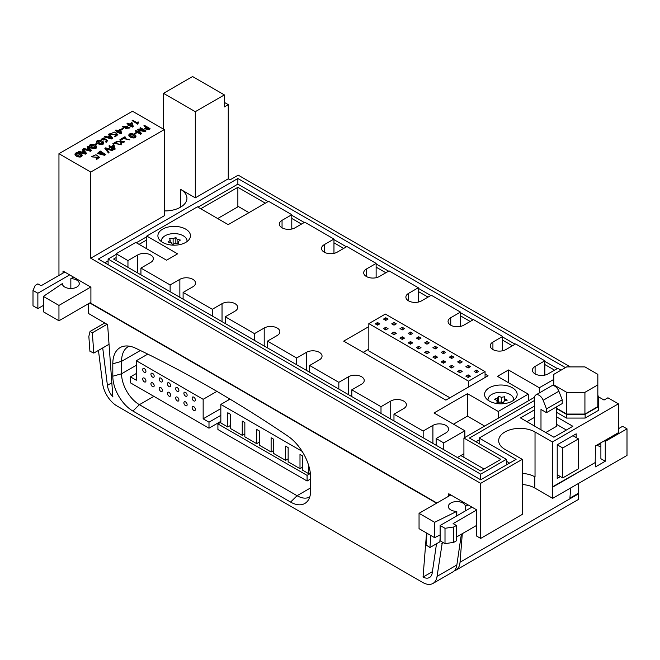 <?xml version="1.0" encoding="UTF-8"?>
<svg xmlns="http://www.w3.org/2000/svg" width="660" height="660" viewBox="0 0 660 660"><rect width="100%" height="100%" fill="white"/><g stroke="black" fill="none" stroke-linecap="round" stroke-linejoin="round"><path stroke-width="0.99" d="M248.96 212.644L238.417 206.555L217.66 218.542M453.502 424.198L467.453 416.138L484.646 426.071M457.396 457.537L463.914 453.766M484.093 469.012L460.804 455.565M228.624 399.927L228.624 398.31M302.585 467.164L299.995 468.666L299.995 454.427L302.585 455.928L302.585 470.167L308.748 473.723L310.315 472.816M288.148 458.832L285.557 460.334L285.557 446.094L288.148 447.595L288.148 461.827L299.995 468.666M273.71 450.499L271.12 451.993L271.12 437.761L273.71 439.263L273.71 453.494L285.557 460.334M259.281 442.159L256.682 443.66L256.682 429.429L259.281 430.922L259.281 445.162L271.12 451.993M244.843 433.826L242.245 435.328L242.245 421.088L244.843 422.59L244.843 436.821L256.682 443.66M230.406 425.494L227.807 426.995L227.807 412.756L230.406 414.257L230.406 428.488L242.245 435.328M302.14 451.366L220.836 404.423L220.836 422.961L227.807 426.995M217.915 423.901L217.915 429.52L307.082 481L307.082 475.382L217.915 423.901L220.836 422.218M307.082 475.382L310.406 473.459M462.297 533.668L460.036 562.229A20.641 11.921 60 0 1 455.812 570.248A20.641 11.921 60 0 1 454.162 570.933M596.995 445.228A8.489 4.901 180 0 1 600.889 443.883M618.404 428.744L622.619 426.31L627 428.843L627 455.441L552.676 498.349L534.831 488.045A21.285 12.293 0 0 0 522.25 484.531M552.676 487.113L595.534 462.371L552.354 486.923L552.676 498.349M432.407 571.667L423.043 577.071L426.541 532.991M461.365 534.212L456.852 564.96A20.641 11.921 -120 0 1 452.735 572.022L432.943 583.448A20.641 11.921 -120 0 1 422.623 582.425L117.018 405.991A20.641 11.921 -120 0 1 102.581 383.278L98.456 350.402M310.695 478.038L310.695 490.462A28.446 16.426 60 0 1 307.882 500.684A28.446 16.426 60 0 1 290.582 502.079L132.916 411.048A28.446 16.426 60 0 1 112.802 376.208L112.802 363.784A35.326 20.394 60 0 1 125.045 346.038A35.326 20.394 60 0 1 135.638 348.224A1251.121 722.337 60 0 1 287.867 436.12A35.326 20.394 60 0 1 310.695 478.038M432.943 583.448A20.641 11.921 -120 0 0 437.06 576.386L442.357 542.124M426.979 533.247L426.055 544.913L429.932 547.544L439.824 541.835L440.137 537.908M436.507 543.749L432.234 572.888A13.761 7.945 60 0 1 429.495 577.516A13.761 7.945 60 0 1 423.043 577.071M436.573 503.201L89.768 302.973L90.907 302.321M88.473 303.724L88.473 313.467L107.613 324.654L112.86 396.924A13.761 7.945 60 0 1 107.407 385.349L102.721 347.944M570.71 487.938L569.902 498.151L578.663 493.094L578.663 499.282M429.932 547.544L430.889 535.507M445.005 543.659L445.005 528.297L440.137 525.484L440.137 540.845L445.005 543.659L453.766 542.347L456.357 540.845L456.357 525.484L453.115 523.611L476.668 510.015M434.627 522.299L434.627 537.661L419.05 528.668L419.05 513.315L434.627 522.299L456.794 511.376L456.794 515.872M456.794 511.376A8.489 4.901 180 0 1 448.355 506.476A8.489 4.901 180 0 1 456.819 501.575A8.489 4.901 180 0 1 465.333 506.443L465.333 510.939M468.039 504.883L465.333 506.443M440.137 525.484L471.933 507.127M445.005 528.297L453.766 526.985L456.357 525.484M450.846 494.959L419.05 513.315M440.137 534.946L434.627 537.661M456.357 537.1L476.668 525.376M43.378 305.415L37.867 308.599L33 305.786L33 290.425L37.867 293.238L37.867 308.599M58.954 320.768L58.954 305.415L43.378 296.423L43.378 311.776L58.954 320.768L89.768 302.973M70.843 288.494L70.843 278.693L73.549 277.126M43.378 296.423L62.304 283.618A8.489 4.901 0 0 0 70.818 288.494A8.489 4.901 0 0 0 79.282 283.594A8.489 4.901 0 0 0 70.843 278.693M69.655 274.882L37.867 293.238M58.954 305.415L90.742 287.059M64.796 272.068L41.11 285.747L37.867 283.874L35.269 285.367L33 290.425M436.895 503.011L90.907 303.253L90.907 287.149L63.005 271.046L63.005 273.1M448.767 496.155L448.767 493.754L476.668 509.866L476.668 536.085L480.686 538.411L522.25 514.42L522.25 459.352L504.925 449.353A21.285 12.293 180 0 1 498.688 440.657A21.285 12.293 180 0 1 511.83 429.305A21.285 12.293 180 0 1 535.029 431.97L552.354 441.969L552.354 486.923M595.534 462.371L595.534 466.859L605.261 461.241L600.889 458.716L600.889 442.794M627 428.843L605.261 441.391L605.261 461.241M90.057 331.452L92.326 332.797L93.802 353.092L89.925 351.244L88.844 336.402L90.057 331.452L104.758 322.963M88.184 303.897A22.778 13.15 0 0 0 88.473 304.565M596.838 445.129A8.489 4.901 0 0 0 597.152 445.327A8.489 4.901 0 0 0 600.889 446.581M453.766 526.985L453.766 542.347M605.261 441.391L604.288 440.831M129.17 346.162A32.117 18.538 -120 0 0 128.213 346.649A32.117 18.538 -120 0 0 121.564 361.35L121.564 373.774A25.237 14.569 -120 0 0 139.408 404.679L297.074 495.709A25.237 14.569 -120 0 0 309.688 496.955A25.237 14.569 -120 0 0 309.763 496.914M456.687 515.93L456.687 511.442M578.663 493.094L578.663 483.343M92.326 332.797L107.027 324.308M93.802 353.092L109.04 344.289M443.314 542.677L441.886 543.502M556.718 408.301L566.684 414.059L584.925 414.059L597.828 406.609L597.836 374.352L584.933 366.902L566.692 366.902L553.789 374.352L553.781 385.721M597.836 395.703L598.273 395.959L598.298 406.717L585.131 414.315L566.503 414.332L556.718 408.68M556.718 412.426L566.503 418.077L585.131 418.06L598.298 410.462L598.298 406.717M585.131 418.06L585.131 414.315M566.503 418.077L566.503 414.332M552.354 441.969L618.404 403.837L618.404 432.68L595.468 445.921L595.205 462.181M534.493 426.038L534.493 397.963A6.559 3.787 60 0 1 535.854 394.96A6.559 3.787 60 0 1 543.147 400.282L546.496 408.903L562.229 399.82L562.229 403.565L546.496 412.648L540.986 409.464L540.986 429.784M546.496 408.903L546.496 412.648M535.854 394.96L551.587 385.877A6.559 3.787 60 0 1 558.88 391.198L562.229 399.82M545.77 432.547L556.718 426.228L556.718 406.75M556.718 416.955L572.855 426.278L553.88 437.233L520.459 417.937L534.493 409.835M526.952 421.682L534.493 417.334M562.732 477.931L562.732 447.967L578.465 438.883L578.465 468.847L562.732 477.931L557.221 474.746M578.465 438.883L572.954 435.699M562.732 447.967L557.221 444.782L576.196 433.826L576.196 437.572M556.718 424.446L566.371 430.023M560.464 476.619L557.221 478.492L557.221 444.782M164.29 210.911A21.928 12.664 0 0 0 186.937 198.256A21.928 12.664 0 0 0 180.51 189.304L195.302 197.843L195.302 111.688L224.375 94.908L224.375 106.895L228.261 104.643L224.375 102.399M58.954 153.697L90.742 172.054L164.29 129.591L132.495 111.235L58.954 153.697L58.954 275.443M90.742 172.054L90.742 258.209L164.29 215.754L164.29 129.591M265.345 203.181L237.864 187.316L200.722 208.766M146.767 239.91L139.087 244.349M116.111 257.614L113.619 259.058L480.686 470.984L500.833 459.352L463.914 438.034L534.534 397.262M237.864 187.316L237.864 206.877M554.557 370.161L544.83 364.543M512.383 345.807L502.656 340.189M470.209 321.461L460.482 315.843M428.035 297.115L418.308 291.497M385.861 272.762L376.134 267.143M343.687 248.416L333.96 242.797M301.513 224.07L291.786 218.452M463.914 438.034L463.914 457.363M557.312 368.569L544.83 361.358M515.138 344.223L502.656 337.004M472.972 319.869L460.482 312.659M430.798 295.523L418.308 288.313M388.624 271.169L376.134 263.959M346.45 246.823L333.96 239.613M304.276 222.478L291.786 215.267M268.1 201.589L237.864 184.132L197.967 207.174M146.767 236.725L136.323 242.756M116.111 254.43L108.1 259.058L480.686 474.169L506.352 459.352L469.433 438.034L534.493 400.471M506.352 461.224L509.594 463.097M104.857 262.804L108.1 260.931M479.168 439.906L475.918 441.779M108.1 259.058L108.1 264.676M480.686 474.169L480.686 479.787L516.087 459.352L479.168 438.034L534.493 406.09M565.422 367.628L237.864 178.513L98.373 259.058L480.686 479.787M237.864 178.513L237.864 184.132M479.168 438.034L479.168 443.652M506.352 459.352L506.352 464.97M228.261 104.643L228.261 178.819L230.051 179.85L238.194 175.148L570.331 366.902M618.404 403.837L607.926 397.79L604.032 400.034L598.282 396.709M522.25 473.393A21.285 12.293 180 0 1 535.029 476.924L535.029 431.97M195.302 111.688L163.515 93.332L163.515 129.145M480.686 538.411L480.686 483.343L522.25 459.352M228.261 178.819L195.302 197.843M224.375 94.908L192.58 76.552L163.515 93.332M90.742 258.209L480.686 483.343M553.781 384.879L566.684 392.329L584.925 392.337L597.828 384.887L597.836 374.352M597.828 384.887L597.828 406.609M566.684 392.329L566.684 414.059M584.925 392.337L584.925 414.059M208.997 428.183L208.997 422.194L203.156 418.82L203.156 399.308L136.323 360.723L136.323 380.234L130.482 376.868L130.482 382.858L208.997 428.183L220.836 421.352M130.482 376.868L136.323 373.494M208.997 422.194L220.836 415.354M203.156 418.82L220.836 408.614M203.156 399.308L216.892 391.372M136.323 360.723L147.766 354.115M177.276 391.372A2.293 1.328 60 0 1 175.774 389.35A2.293 1.328 60 0 1 176.129 387.511A2.293 1.328 60 0 1 178.423 388.831A2.293 1.328 60 0 1 178.423 391.479A2.293 1.328 60 0 1 177.276 391.372M169.034 396.124A2.293 1.328 60 0 1 167.541 394.102A2.293 1.328 60 0 1 167.887 392.263A2.293 1.328 60 0 1 170.181 393.591A2.293 1.328 60 0 1 170.181 396.239A2.293 1.328 60 0 1 169.034 396.124M169.034 386.611A2.293 1.328 60 0 1 167.541 384.59A2.293 1.328 60 0 1 167.887 382.75A2.293 1.328 60 0 1 170.181 384.079A2.293 1.328 60 0 1 170.181 386.727A2.293 1.328 60 0 1 169.034 386.611M160.792 391.372A2.293 1.328 60 0 1 159.299 389.35A2.293 1.328 60 0 1 159.646 387.511A2.293 1.328 60 0 1 161.939 388.831A2.293 1.328 60 0 1 161.939 391.479A2.293 1.328 60 0 1 160.792 391.372M193.76 400.884A2.293 1.328 60 0 1 192.258 398.863A2.293 1.328 60 0 1 192.613 397.023A2.293 1.328 60 0 1 194.906 398.351A2.293 1.328 60 0 1 194.906 400.999A2.293 1.328 60 0 1 193.76 400.884M185.518 405.644A2.293 1.328 60 0 1 184.016 403.623A2.293 1.328 60 0 1 184.371 401.783A2.293 1.328 60 0 1 186.664 403.103A2.293 1.328 60 0 1 186.664 405.751A2.293 1.328 60 0 1 185.518 405.644M185.518 396.124A2.293 1.328 60 0 1 184.016 394.102A2.293 1.328 60 0 1 184.371 392.263A2.293 1.328 60 0 1 186.664 393.591A2.293 1.328 60 0 1 186.664 396.239A2.293 1.328 60 0 1 185.518 396.124M177.276 400.884A2.293 1.328 60 0 1 175.774 398.863A2.293 1.328 60 0 1 176.129 397.023A2.293 1.328 60 0 1 178.423 398.351A2.293 1.328 60 0 1 178.423 400.999A2.293 1.328 60 0 1 177.276 400.884M144.317 372.339A2.293 1.328 60 0 1 142.816 370.318A2.293 1.328 60 0 1 143.17 368.478A2.293 1.328 60 0 1 145.464 369.806A2.293 1.328 60 0 1 145.464 372.454A2.293 1.328 60 0 1 144.317 372.339M160.792 381.851A2.293 1.328 60 0 1 159.299 379.83A2.293 1.328 60 0 1 159.646 377.998A2.293 1.328 60 0 1 161.939 379.318A2.293 1.328 60 0 1 161.939 381.967A2.293 1.328 60 0 1 160.792 381.851M152.559 386.611A2.293 1.328 60 0 1 151.057 384.59A2.293 1.328 60 0 1 151.412 382.75A2.293 1.328 60 0 1 153.706 384.079A2.293 1.328 60 0 1 153.706 386.727A2.293 1.328 60 0 1 152.559 386.611M152.559 377.099A2.293 1.328 60 0 1 151.057 375.078A2.293 1.328 60 0 1 151.412 373.238A2.293 1.328 60 0 1 153.706 374.558A2.293 1.328 60 0 1 153.706 377.207A2.293 1.328 60 0 1 152.559 377.099M144.317 381.851A2.293 1.328 60 0 1 142.816 379.83A2.293 1.328 60 0 1 143.17 377.998A2.293 1.328 60 0 1 145.464 379.318A2.293 1.328 60 0 1 145.464 381.967A2.293 1.328 60 0 1 144.317 381.851M193.76 410.396A2.293 1.328 60 0 1 192.258 408.375A2.293 1.328 60 0 1 192.613 406.535A2.293 1.328 60 0 1 194.906 407.863A2.293 1.328 60 0 1 194.906 410.512A2.293 1.328 60 0 1 193.76 410.396M307.082 481L310.695 478.912M220.836 404.423L229.993 399.135M308.748 473.723L308.748 465.745M485.067 374.055L488.053 375.779L445.88 400.125L343.687 341.129L368.833 326.609M363.157 352.366L368.833 349.09M561.049 370.161L557.799 368.288L548.072 373.906A9.174 5.296 180 0 1 538.073 375.053A9.174 5.296 180 0 1 532.405 370.161A9.174 5.296 180 0 1 535.095 366.415L544.83 360.797L515.625 343.934L505.898 349.561A9.174 5.296 180 0 1 495.899 350.707A9.174 5.296 180 0 1 490.231 345.807A9.174 5.296 180 0 1 492.921 342.061L502.656 336.443L473.459 319.588L463.724 325.207A9.174 5.296 180 0 1 453.725 326.353A9.174 5.296 180 0 1 448.058 321.461A9.174 5.296 180 0 1 450.747 317.716L460.482 312.097L431.285 295.243L421.55 300.861A9.174 5.296 180 0 1 411.551 302.008A9.174 5.296 180 0 1 405.883 297.115A9.174 5.296 180 0 1 408.573 293.37L418.308 287.752L389.111 270.889L379.376 276.507A9.174 5.296 180 0 1 369.377 277.662A9.174 5.296 180 0 1 363.709 272.762A9.174 5.296 180 0 1 366.399 269.016L376.134 263.398L346.937 246.543L337.202 252.161A9.174 5.296 180 0 1 327.203 253.308A9.174 5.296 180 0 1 321.536 248.416A9.174 5.296 180 0 1 324.225 244.67L333.96 239.052L304.763 222.197L295.028 227.815A9.174 5.296 180 0 1 285.029 228.962A9.174 5.296 180 0 1 279.361 224.07A9.174 5.296 180 0 1 282.051 220.325L291.786 214.706L268.587 201.308L228.203 224.631L197.381 206.836L146.767 236.057L177.589 253.844L166.559 260.213L135.745 242.426L116.111 253.753L127.957 260.593L127.957 267.333M116.111 253.753L116.111 260.494M127.957 260.593L137.684 254.974A9.174 5.296 180 0 1 147.691 253.82A9.174 5.296 180 0 1 153.351 258.72A9.174 5.296 180 0 1 150.661 262.465L140.935 268.084L140.935 274.824M140.935 268.084L170.131 284.938L170.131 291.679M170.131 284.938L179.858 279.32A9.174 5.296 180 0 1 189.857 278.173A9.174 5.296 180 0 1 195.525 283.066A9.174 5.296 180 0 1 192.835 286.811L183.109 292.429L183.109 299.17M183.109 292.429L212.305 309.284L212.305 316.033M212.305 309.284L222.032 303.666A9.174 5.296 180 0 1 232.031 302.519A9.174 5.296 180 0 1 237.699 307.411A9.174 5.296 180 0 1 235.01 311.157L225.283 316.784L225.283 323.524M225.283 316.784L254.479 333.638L254.479 340.378M254.479 333.638L264.206 328.02A9.174 5.296 180 0 1 274.205 326.873A9.174 5.296 180 0 1 279.873 331.765A9.174 5.296 180 0 1 277.183 335.511L267.457 341.129L267.457 347.87M267.457 341.129L296.653 357.984L296.653 364.724M296.653 357.984L306.38 352.366A9.174 5.296 180 0 1 316.379 351.219A9.174 5.296 180 0 1 322.047 356.111A9.174 5.296 180 0 1 319.358 359.857L309.631 365.475L309.631 372.224M309.631 365.475L338.827 382.338L338.827 389.078M338.827 382.338L348.554 376.712A9.174 5.296 180 0 1 358.553 375.565A9.174 5.296 180 0 1 364.221 380.457A9.174 5.296 180 0 1 361.531 384.211L351.796 389.829L351.796 396.569M351.796 389.829L381.001 406.684L381.001 413.424M381.001 406.684L390.728 401.065A9.174 5.296 180 0 1 400.727 399.919A9.174 5.296 180 0 1 406.395 404.811A9.174 5.296 180 0 1 403.705 408.557L393.971 414.175L393.971 420.915M393.971 414.175L423.167 431.029L423.167 437.778M423.167 431.029L432.902 425.411A9.174 5.296 180 0 1 442.901 424.264A9.174 5.296 180 0 1 448.569 429.157A9.174 5.296 180 0 1 445.88 432.902L436.144 438.52L436.144 445.269M436.144 438.52L443.767 442.926L443.767 449.666M443.767 442.926L464.855 430.749L464.855 437.497M464.855 430.749L434.041 412.954L467.453 393.665L467.453 416.138M467.453 393.665L498.275 411.46L498.275 418.201M498.275 411.46L528.28 394.135L528.28 400.876M528.28 394.135L497.459 376.34L508.489 369.971L508.489 382.709M508.489 369.971L539.311 387.766L539.311 392.964M539.311 387.766L553.789 379.409M544.83 360.797L544.83 375.119M502.656 336.443L502.656 350.765M460.482 312.097L460.482 326.42M418.308 287.752L418.308 302.065M376.134 263.398L376.134 277.72M333.96 239.052L333.96 253.374M291.786 214.706L291.786 229.02M146.767 236.057L146.767 248.787M162.665 242.426A16.285 9.405 0 0 0 180.419 244.464A16.285 9.405 0 0 0 190.468 235.777A16.285 9.405 0 0 0 174.182 226.372A16.285 9.405 0 0 0 157.897 235.777A16.285 9.405 0 0 0 162.665 242.426M489.349 401.065A16.285 9.405 0 0 0 507.103 403.103A16.285 9.405 0 0 0 517.151 394.416A16.285 9.405 0 0 0 500.866 385.011A16.285 9.405 0 0 0 484.58 394.416A16.285 9.405 0 0 0 489.349 401.065M468.171 377.487L470.44 376.175L468.171 374.863L465.894 376.175L468.171 377.487L468.171 374.863M459.929 372.727L462.198 371.415L459.929 370.103L457.66 371.415L459.929 372.727L459.929 370.103M451.688 367.966L453.956 366.655L451.688 365.343L449.419 366.655L451.688 367.966L451.688 365.343M443.446 363.214L445.714 361.903L443.446 360.591L441.177 361.903L443.446 363.214L443.446 360.591M435.204 358.454L437.481 357.142L435.204 355.831L432.935 357.142L435.204 358.454L435.204 355.831M426.97 353.694L429.239 352.382L426.97 351.07L424.693 352.382L426.97 353.694L426.97 351.07M418.729 348.942L420.998 347.63L418.729 346.318L416.46 347.63L418.729 348.942L418.729 346.318M410.487 344.182L412.756 342.87L410.487 341.558L408.218 342.87L410.487 344.182L410.487 341.558M402.245 339.421L404.514 338.11L402.245 336.798L399.976 338.11L402.245 339.421L402.245 336.798M394.003 334.67L396.28 333.358L394.003 332.046L391.735 333.358L394.003 334.67L394.003 332.046M385.77 329.909L388.039 328.597L385.77 327.286L383.493 328.597L385.77 329.909L385.77 327.286M379.797 323.837L377.528 325.149L377.528 322.534L379.797 323.837M377.528 325.149L375.26 323.837L377.528 322.534M388.039 319.085L385.77 320.397L385.77 317.774L388.039 319.085M385.77 320.397L383.493 319.085L385.77 317.774M394.003 325.149L396.28 323.837L394.003 322.534L391.735 323.837L394.003 325.149L394.003 322.534M402.245 329.909L404.514 328.597L402.245 327.286L399.976 328.597L402.245 329.909L402.245 327.286M410.487 334.67L412.756 333.358L410.487 332.046L408.218 333.358L410.487 334.67L410.487 332.046M418.729 339.421L420.998 338.11L418.729 336.798L416.46 338.11L418.729 339.421L418.729 336.798M426.97 344.182L429.239 342.87L426.97 341.558L424.693 342.87L426.97 344.182L426.97 341.558M435.204 348.942L437.481 347.63L435.204 346.318L432.935 347.63L435.204 348.942L435.204 346.318M443.446 353.694L445.714 352.382L443.446 351.07L441.177 352.382L443.446 353.694L443.446 351.07M451.688 358.454L453.956 357.142L451.688 355.831L449.419 357.142L451.688 358.454L451.688 355.831M459.929 363.214L462.198 361.903L459.929 360.591L457.66 361.903L459.929 363.214L459.929 360.591M468.171 367.966L470.44 366.655L468.171 365.343L465.894 366.655L468.171 367.966L468.171 365.343M476.404 372.727L478.681 371.415L476.404 370.103L474.136 371.415L476.404 372.727L476.404 370.103M468.526 381.175L368.833 323.614L385.374 314.061L485.067 371.621L468.526 381.175L468.526 387.057M485.067 377.503L485.067 371.621M449.938 397.79L368.833 350.963L368.833 323.614M497.054 400.57L494.497 399.176L497.59 398.211L498.415 396.231L501.41 397.295L504.776 396.718L504.685 398.747L507.235 400.141L504.141 401.115L503.324 403.087L500.329 402.022L496.955 402.6L497.054 400.57L497.054 402.584M504.685 398.747L504.685 400.942M501.41 397.295L501.41 402.41M498.415 396.231L498.415 402.352M497.59 398.211L497.59 402.493M488.062 400.224A12.845 7.417 180 0 1 488.02 399.663A12.845 7.417 180 0 1 500.866 392.246A12.845 7.417 180 0 1 513.711 399.663A12.845 7.417 180 0 1 513.678 400.224M171.262 242.707L167.978 241.981L170.197 240.397L169.645 238.392L173.118 238.714L175.849 237.435L177.103 239.333L180.386 240.059L178.175 241.634L178.728 243.639L175.255 243.317L172.524 244.596L171.262 242.707M178.175 241.634L178.175 243.589M177.103 239.333L177.103 243.49M175.849 237.435L175.849 243.375M173.118 238.714L173.118 244.324M170.197 240.397L170.197 242.467M161.378 241.585A12.845 7.417 180 0 1 161.337 241.015A12.845 7.417 180 0 1 174.182 233.599A12.845 7.417 180 0 1 187.027 241.015A12.845 7.417 180 0 1 186.994 241.585M110.558 134.277L116.977 134.673L114.642 136.166L114.947 136.95L117.826 134.541L114.411 132.091L109.89 134.071L116.952 134.855M114.947 136.95L117.81 134.722M109.89 133.7L110.558 133.898M114.642 136.166L114.947 136.579M145.992 130.944L140.481 127.76L139.87 128.114L144.466 130.762L138.163 129.096L137.42 129.525L140.357 133.138L135.762 130.482L135.127 130.853L140.638 134.038L141.496 133.543L138.336 129.657L145.109 131.456L145.992 130.944L145.109 131.456M138.336 130.036L145.109 131.835M135.127 130.853L140.638 134.409L141.496 133.543M137.42 129.525L139.681 132.743M139.87 128.114L143.162 130.383M84.15 152.806L82.211 152.254L83.878 151.288L85.552 153.227L84.15 152.806M82.294 149.366L83.548 150.876L81.493 152.056L78.886 151.338L78.194 152.105L85.684 154.151L86.493 153.31L82.937 148.995L82.294 149.746L83.333 150.992M82.64 152.377L83.878 151.66L85.552 153.599M85.684 154.151L86.493 153.31M78.194 151.734L85.684 153.772M132.454 125.961L129.764 124.402L131.662 123.305L132.454 125.961M127.776 124.938L132.553 127.091L133.279 126.679L132.322 123.007L131.719 122.661L129.236 124.096L127.644 123.181L127.042 123.535L128.626 124.451L127.776 124.938L128.304 125.243L129.154 124.756L132.553 126.72L133.279 126.299M127.042 123.535L128.304 124.641M130.086 124.591L131.662 123.676L132.322 125.879M92.103 156.923L98.513 157.311L96.178 158.812L96.484 159.596L99.371 157.187L95.947 154.737L91.435 156.717L98.488 157.501M96.484 159.596L99.355 157.369M91.435 156.346L92.103 156.544M96.178 158.812L96.484 159.225M110.335 137.684L108.397 137.131L110.071 136.166L111.738 138.105L110.335 137.684M108.479 134.244L109.733 135.754L107.679 136.942L105.072 136.216L104.387 136.991L111.878 139.029L112.678 138.188L109.131 133.873L108.479 134.624L109.527 135.877M108.834 137.255L110.071 136.537L111.738 138.476M111.878 139.029L112.678 138.188M104.387 136.612L111.878 138.658M134.227 133.658L134.714 134.318L136.554 132.883L136.067 132.594L134.227 133.658L134.714 133.939L136.554 132.883M116.803 143.698L116.878 142.032L116.325 141.71L112.835 143.715L113.363 144.02L116.077 142.453L116.02 143.5L121.382 144.812L116.795 143.517L116.878 142.032M116.02 143.69L121.382 144.812M112.835 143.715L113.363 144.4L116.044 142.849M125.565 128.469L129.938 127.941M127.306 126.802L127.355 126.283M122.521 126.844L125.565 128.073M126.299 128.23L129.088 128.048M123.387 126.753L126.571 126.489M126.984 126.868L127.38 126.093L122.496 126.654L125.771 127.652L125.532 128.287L129.97 127.751L126.984 126.868M126.439 127.545L129.137 127.85L126.439 127.924M126.019 127.108L123.354 126.571L126.605 126.299L126.019 127.108M96.566 141.776L96.649 142.37C97.234 144.416 104.107 145.868 103.636 142.857M103.636 142.477C103.018 140.44 96.228 138.996 96.649 141.999C97.234 144.037 104.107 145.497 103.636 142.477L103.727 143.08M97.416 141.702L99.437 141.075L102.877 143.154M99.437 140.704L102.91 142.972L100.848 143.789L97.383 141.512L99.437 140.704M105.641 141.743L106.128 142.057L107.712 140.349L101.029 139.045L105.889 139.029L106.879 140.423L105.641 141.743L106.128 142.428L107.695 140.539M101.046 139.235L105.889 139.408L106.862 140.613M101.863 139.136L103.537 138.386L105.328 139.301M103.653 140.06L101.822 138.955L103.537 138.006L105.361 139.112L103.653 140.06M125.309 138.781L125.383 137.115L124.831 136.793L121.349 138.806L121.869 139.112L124.591 137.544L124.525 138.592L129.888 139.904L125.309 138.6L125.383 137.115M124.525 138.773L129.888 139.904M121.349 138.806L121.869 139.483L124.55 137.94M114.287 148.434L111.598 146.875L113.495 145.777L114.287 148.434M109.61 147.419L114.386 149.564L115.112 149.152L114.155 145.489L113.553 145.142L111.07 146.578L109.477 145.662L108.875 146.008L110.459 146.924L109.61 147.419L110.137 147.725L110.987 147.23L114.386 149.193L115.112 148.78M108.875 146.008L110.137 147.114M111.919 147.064L113.495 146.157L114.155 148.351M121.044 129.286L121.531 129.938L123.37 128.502L122.884 128.221L121.044 129.286L121.531 129.566L123.37 128.502M89.496 145.86L89.578 146.454C90.164 148.5 97.037 149.952 96.558 146.941M96.558 146.561C95.939 144.523 89.158 143.08 89.578 146.083C90.164 148.12 97.037 149.581 96.558 146.561L96.649 147.163M90.346 145.786L92.367 145.159L95.799 147.238M92.367 144.787L95.84 147.056L93.778 147.865L90.304 145.596L92.367 144.787M94.916 144.375L95.403 145.027L97.243 143.591L96.756 143.311L94.916 144.375L95.403 144.655L97.243 143.591M121.151 141.265L120.599 139.243L119.938 139.615L120.376 141.182L116.985 141.322L120.532 141.685L121.052 143.641L121.712 143.261L121.283 141.751L124.567 141.611L121.151 141.265M121.39 142.139L123.849 142.403L124.567 141.611M116.985 141.322L120.532 142.065L121.052 144.012L121.712 143.261M119.938 139.615L120.268 141.174M74.968 154.242L75.058 154.836C75.636 156.882 82.508 158.334 82.038 155.323M82.038 154.951C81.419 152.914 74.629 151.47 75.058 154.465C75.636 156.511 82.508 157.963 82.038 154.951L82.129 155.554M75.817 154.176L77.839 153.549L81.279 155.628M77.839 153.169L81.312 155.446L79.258 156.255L75.784 153.986L77.839 153.169M113.132 149.919L105.691 147.848L104.866 148.327L108.463 152.617L109.098 152.245L105.814 148.417L112.431 150.323L113.132 149.919L112.431 150.323M105.814 148.797L112.431 150.694M104.866 148.327L108.463 152.988L109.098 152.245M120.788 132.693L118.099 131.134L119.996 130.036L120.788 132.693M116.111 131.678L120.887 133.823L121.613 133.411L120.664 129.748L120.054 129.401L117.571 130.837L115.987 129.913L115.376 130.267L116.96 131.183L116.111 131.678L116.638 131.983L117.488 131.488L120.887 133.452L121.613 133.039M115.376 130.267L116.638 131.373M118.42 131.323L119.996 130.416L120.656 132.611M145.53 128.708L146.751 127.438L148.888 128.667L145.481 128.527L146.751 127.438M144.639 128.815L148.987 129.591L150.051 128.601L144.54 125.416L143.896 125.788L146.223 127.132L144.614 128.634L148.987 129.22L150.051 128.601M143.896 125.788L145.901 127.322M146.751 127.809L148.566 128.857M89.116 149.944L87.178 149.383L88.844 148.417L90.519 150.356L89.116 149.944M87.26 146.504L88.514 148.005L86.46 149.193L83.853 148.467L83.16 149.243L90.651 151.28L91.459 150.447L87.904 146.124L87.26 146.875L88.3 148.129M87.607 149.506L88.844 148.797L90.519 150.736M90.651 151.28L91.459 150.447M83.16 148.863L90.651 150.909M128.807 135.143L128.898 135.745C129.475 137.783 136.348 139.243 135.877 136.224M135.877 135.853C135.259 133.815 128.469 132.371 128.898 135.366C129.475 137.412 136.348 138.864 135.877 135.853L135.968 136.455M129.657 135.077L131.678 134.45L135.118 136.529M131.678 134.071L135.151 136.348L133.097 137.156L129.624 134.887L131.678 134.071M132.148 120.582L137.66 124.146L138.749 122.075L137.989 121.951L137.585 123.016L132.759 120.227L132.148 120.582L137.66 123.767L138.749 122.075M98.422 153.425L100.089 151.685L104.552 154.267L98.398 153.236L100.089 151.685M97.515 153.508L104.486 155.29L105.715 154.572L100.204 151.016L97.499 153.318L104.486 154.91L105.715 154.201M100.089 152.064L104.23 154.448M460.036 562.229L578.663 493.746M534.831 476.809L534.831 488.045M290.582 502.079L297.074 495.709L310.695 487.839M132.916 411.048L139.408 404.679L153.846 396.346M112.802 376.208L121.564 373.774L136.323 365.252M112.802 363.784L121.564 361.35L140.357 350.501M111.837 382.8L107.407 385.349M456.852 564.96L437.06 576.386M543.147 400.282L558.88 391.198M180.51 207.207L180.51 189.304M137.684 254.974L137.684 272.951M179.858 279.32L179.858 297.297M222.032 303.666L222.032 321.651M264.206 328.02L264.206 345.997M306.38 352.366L306.38 370.351M348.554 376.712L348.554 394.697M390.728 401.065L390.728 419.042M432.902 425.411L432.902 443.396M535.095 366.415L535.095 373.906M492.921 342.061L492.921 349.561M450.747 317.716L450.747 325.207M408.573 293.37L408.573 300.861M366.399 269.016L366.399 276.507M324.225 244.67L324.225 252.161M282.051 220.325L282.051 227.815M455.812 570.248L578.663 499.323M488.02 399.663L488.02 400.199M513.711 399.663L513.711 400.199M161.337 241.015L161.337 241.552M187.027 241.015L187.027 241.552"/></g></svg>
